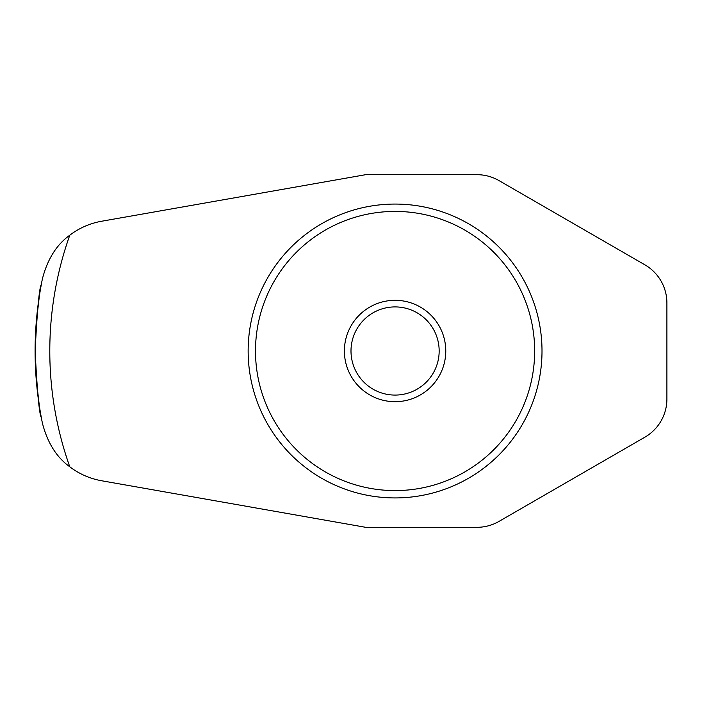 <?xml version="1.0" encoding="UTF-8"?>
<svg xmlns="http://www.w3.org/2000/svg" width="702" height="702" viewBox="0 0 702 702"><rect width="100%" height="100%" fill="white"/><g stroke="black" fill="none" stroke-linecap="round" stroke-linejoin="round"><path stroke-width="1.05" d="M36.083 377.579L39.461 406.862L41.304 417.532M35.1 351C37.276 392.471 39.338 414.645 41.304 417.532C39.338 414.645 37.276 392.471 35.1 351C37.276 309.529 39.338 287.355 41.304 284.468C39.338 287.355 37.276 309.529 35.1 351M36.083 324.421L39.461 295.138L41.304 284.468M476.948 174.684L365.689 174.684L101.614 221.244A73.464 73.464 0 0 0 69.788 235.205C56.581 244.673 47.455 259.231 42.401 278.878A359.977 359.977 0 0 0 42.401 423.122C47.455 442.769 56.581 457.327 69.788 466.795A73.464 73.464 0 0 0 101.614 480.756L365.689 527.316L476.948 527.316A44.077 44.077 0 0 0 498.982 521.41L644.857 437.188A44.077 44.077 0 0 0 666.9 399.017L666.9 302.983A44.077 44.077 0 0 0 644.857 264.812L498.982 180.589A44.077 44.077 0 0 0 476.948 174.684M395.077 497.929A146.929 146.929 0 0 0 522.323 277.536A146.929 146.929 0 0 0 267.831 277.536A146.929 146.929 0 0 0 395.077 497.929M395.077 490.584A139.584 139.584 0 0 0 515.961 281.212A139.584 139.584 0 0 0 274.192 281.212A139.584 139.584 0 0 0 395.077 490.584M395.077 401.693A50.693 50.693 0 0 0 438.978 325.658A50.693 50.693 0 0 0 351.175 325.658A50.693 50.693 0 0 0 395.077 401.693M395.077 395.077A44.077 44.077 0 0 0 433.257 328.957A44.077 44.077 0 0 0 356.906 328.957A44.077 44.077 0 0 0 395.077 395.077M42.401 278.878A359.977 359.977 0 0 0 42.401 423.122M69.788 235.205A345.287 345.287 0 0 0 69.788 466.795"/></g></svg>
